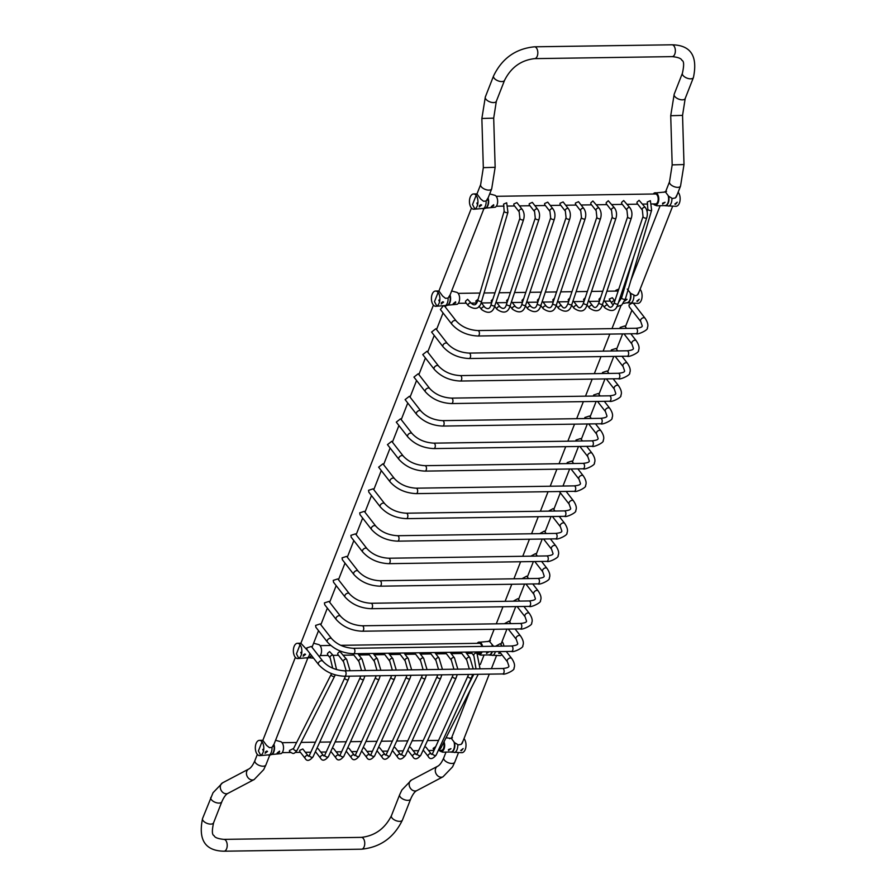 <?xml version="1.0" encoding="UTF-8"?>
<svg xmlns="http://www.w3.org/2000/svg" width="896" height="896" viewBox="0 0 896 896"><rect width="100%" height="100%" fill="white"/><g stroke="black" fill="none" stroke-linecap="round" stroke-linejoin="round"><path stroke-width="1.34" d="M614.824 301.011A1.971 1.322 142.1 0 0 611.856 302.456A1.971 1.322 142.1 0 0 611.946 303.643L609.235 299.085L612.315 297.718L614.846 300.955M651.627 210.202A1.971 0.795 16.5 0 1 650.126 210.549A1.971 0.795 16.5 0 1 648.099 209.675A1.971 0.795 16.5 0 1 647.842 209.093L647.259 202.037L650.384 200.693L651.627 210.202L625.386 298.939A1.971 0.795 16.5 0 1 623.885 299.286A1.971 0.795 16.5 0 1 621.858 298.402A1.971 0.795 16.5 0 1 621.6 297.819L618.43 302.59M599.502 301L598.976 299.23L600.701 297.427M639.083 200.312L645.445 207.682A1.96 1.31 -37.9 0 0 644.526 207.29A1.96 1.31 -37.9 0 0 642.264 208.902A1.96 1.31 -37.9 0 0 642.354 210.09L637 203.213L637.011 202.16L639.083 200.312M584.114 301.224L583.576 299.454L585.301 297.662M623.683 200.536L630.056 207.906A1.96 1.31 -37.9 0 0 629.126 207.514A1.96 1.31 -37.9 0 0 626.875 209.138A1.96 1.31 -37.9 0 0 626.954 210.314L621.6 203.437L621.622 202.384L623.683 200.536M568.714 301.448L568.176 299.678L569.901 297.886M608.294 200.76L614.656 208.13A1.96 1.31 -37.9 0 0 613.738 207.738A1.96 1.31 -37.9 0 0 611.475 209.362A1.96 1.31 -37.9 0 0 611.565 210.538L606.2 203.661L606.222 202.608L608.294 200.76M553.325 301.672L552.787 299.902L554.512 298.11M592.894 200.984L599.267 208.354A1.96 1.31 -37.9 0 0 598.338 207.962A1.96 1.31 -37.9 0 0 596.086 209.586A1.96 1.31 -37.9 0 0 596.165 210.762L590.811 203.885L590.822 202.832L592.894 200.984M468.25 305.738L465.517 302.232L465.539 301.179L467.611 299.32L471.363 303.318A1.971 1.322 -37.9 0 0 470.434 302.926A1.971 1.322 -37.9 0 0 468.496 303.979A1.971 1.322 -37.9 0 0 468.25 305.738C475.384 310.419 479.864 308.84 481.69 301.034A1.971 0.795 -163.5 0 1 479.573 301.235A1.971 0.795 -163.5 0 1 477.915 299.914C476.594 304.976 474.398 306.118 471.363 303.318M504.157 211.187L503.574 204.131L506.699 202.787L507.931 212.296A1.971 0.795 -163.5 0 1 505.814 212.509A1.971 0.795 -163.5 0 1 504.157 211.187L477.915 299.914M476.515 303.016L475.81 301.034L478.128 299.197M513.834 205.016L513.845 203.963L516.925 202.597L522.29 209.474A1.96 1.31 142.1 0 0 519.926 209.642A1.96 1.31 142.1 0 0 519.187 211.882L513.834 205.016M491.736 302.568L491.198 300.81L492.923 299.006M529.222 204.792L529.245 203.739L532.325 202.373L537.678 209.25A1.96 1.31 142.1 0 0 535.326 209.418A1.96 1.31 142.1 0 0 534.587 211.658L529.222 204.792M507.136 302.344L506.598 300.574L508.323 298.782M544.622 204.568L544.645 203.515L547.725 202.149L553.078 209.026A1.96 1.31 142.1 0 0 550.715 209.194A1.96 1.31 142.1 0 0 549.976 211.434L544.622 204.568M522.525 302.12L521.998 300.35L523.723 298.558M560.022 204.344L560.034 203.291L563.114 201.925L568.467 208.802A1.96 1.31 142.1 0 0 566.115 208.97A1.96 1.31 142.1 0 0 565.376 211.21L560.022 204.344M537.925 301.896L537.387 300.126L539.112 298.334M575.411 204.109L575.434 203.056L578.514 201.701L583.867 208.578A1.96 1.31 142.1 0 0 581.515 208.746A1.96 1.31 142.1 0 0 580.765 210.986L575.411 204.109M632.453 303.083L633.539 303.453L645.064 318.237A2.722 1.814 -37.9 0 0 642.779 317.912A2.722 1.814 -37.9 0 0 640.662 319.939A2.722 1.814 -37.9 0 0 640.774 321.574L629.25 306.79L628.97 304.931L632.083 303.106M645.064 318.237C647.797 322.291 648.536 325.528 647.282 327.936C648.827 329.75 637.538 335.104 636.014 333.704A2.722 1.512 89.2 0 0 637.493 330.96A2.722 1.512 89.2 0 0 635.936 328.272L477.882 330.568C468.854 330.03 461.642 326.838 456.21 320.992A2.722 1.814 142.1 0 0 452.95 321.227A2.722 1.814 142.1 0 0 451.92 324.33L440.406 309.546L443.229 305.861M443.598 305.838L444.685 306.208L456.21 320.992M620.054 328.496L620.144 327.454L624.714 325.965L626.618 328.406M431.581 332.058L435.87 328.72L447.384 343.504A2.722 1.814 142.1 0 0 444.125 343.739A2.722 1.814 142.1 0 0 443.106 346.853L431.581 332.058M611.229 351.019L611.318 349.966L615.888 348.488L617.792 350.918M422.755 354.581L427.045 351.243L438.558 366.027A2.722 1.814 142.1 0 0 435.299 366.262A2.722 1.814 142.1 0 0 434.28 369.365L422.755 354.581M602.403 373.531L602.493 372.478L607.074 371L608.966 373.43M413.93 377.093L418.219 373.755L429.744 388.539A2.722 1.814 142.1 0 0 426.474 388.774A2.722 1.814 142.1 0 0 425.454 391.877L413.93 377.093M593.589 396.043L593.667 395.002L598.248 393.512L600.141 395.954M405.104 399.616L409.394 396.267L420.918 411.051A2.722 1.814 142.1 0 0 417.648 411.286A2.722 1.814 142.1 0 0 416.629 414.4L405.104 399.616M584.763 418.566L584.842 417.514L589.422 416.035L591.315 418.466M396.278 422.128L400.568 418.79L412.093 433.574A2.722 1.814 142.1 0 0 408.834 433.81A2.722 1.814 142.1 0 0 407.803 436.912L396.278 422.128M575.938 441.078L576.027 440.026L580.597 438.547L582.49 440.989M387.464 444.64L391.742 441.302L403.267 456.086A2.722 1.814 142.1 0 0 400.008 456.322A2.722 1.814 142.1 0 0 398.978 459.424L387.464 444.64M567.112 463.59L567.202 462.549L571.771 461.07L573.675 463.501M378.638 467.163L382.917 463.814L394.442 478.61A2.722 1.814 142.1 0 0 391.182 478.845A2.722 1.814 142.1 0 0 390.152 481.947L378.638 467.163M476.011 668.898L473.894 655.894L471.038 652.019M434.034 750.322L433.149 748.406L435.714 746.637M469.302 668.998L466.771 660.061L460.79 652.165M424.693 746.726L425.97 747.197L431.323 754.062A1.96 1.31 142.1 0 0 430.394 753.682A1.96 1.31 142.1 0 0 428.142 755.294A1.96 1.31 142.1 0 0 428.221 756.482L423.192 750.019M453.914 669.222L451.382 660.285L445.39 652.389M409.304 746.962L410.57 747.421L415.923 754.286A1.96 1.31 142.1 0 0 415.005 753.906A1.96 1.31 142.1 0 0 412.742 755.518A1.96 1.31 142.1 0 0 412.832 756.706L407.792 750.243M438.514 669.446L435.982 660.509L429.99 652.613M393.904 747.186L395.17 747.645L400.534 754.51A1.96 1.31 142.1 0 0 399.605 754.13A1.96 1.31 142.1 0 0 397.354 755.742A1.96 1.31 142.1 0 0 397.432 756.93L392.403 750.467M423.114 669.67L420.594 660.744L414.602 652.837M378.504 747.41L379.781 747.869L385.134 754.734A1.96 1.31 142.1 0 0 384.205 754.354A1.96 1.31 142.1 0 0 381.954 755.966A1.96 1.31 142.1 0 0 382.043 757.154L377.003 750.691M329.571 651.571L333.312 655.57A1.971 1.322 142.1 0 0 332.382 655.178A1.971 1.322 142.1 0 0 330.445 656.23A1.971 1.322 142.1 0 0 330.21 657.989L327.477 654.483L327.499 653.43L329.571 651.571M293.597 748.462A1.971 1.12 -153.1 0 0 294.851 750.355A1.971 1.12 -153.1 0 0 297.114 750.243C293.418 755.048 293.171 753.581 289.453 751.576L289.464 750.478L293.597 748.462L331.195 674.307A1.971 1.12 -153.1 0 0 332.438 676.2A1.971 1.12 -153.1 0 0 334.712 676.088L335.25 674.878M339.83 651.426L346.707 659.445A1.96 1.31 142.1 0 0 345.789 659.064A1.96 1.31 142.1 0 0 343.851 660.117A1.96 1.31 142.1 0 0 343.616 661.864L337.747 654.338L337.758 653.285L339.83 651.426M299.701 751.397L299.723 750.344L302.803 748.989L308.157 755.866A1.96 1.31 -37.9 0 0 305.805 756.034A1.96 1.31 -37.9 0 0 305.066 758.274L299.701 751.397M316.926 748.306L318.192 748.765L323.557 755.642A1.96 1.31 -37.9 0 0 321.194 755.81A1.96 1.31 -37.9 0 0 320.454 758.05L315.426 751.598M373.173 653.442L377.496 658.997A1.96 1.31 142.1 0 0 376.578 658.616A1.96 1.31 142.1 0 0 374.651 659.669A1.96 1.31 142.1 0 0 374.405 661.416L368.413 653.509M332.326 748.082L333.592 748.541L338.946 755.418A1.96 1.31 -37.9 0 0 336.594 755.586A1.96 1.31 -37.9 0 0 335.854 757.826L330.814 751.374M388.562 653.218L392.896 658.773A1.96 1.31 142.1 0 0 391.966 658.392A1.96 1.31 142.1 0 0 390.04 659.445A1.96 1.31 142.1 0 0 389.794 661.192L383.813 653.285M347.715 747.858L348.992 748.317L354.346 755.194A1.96 1.31 -37.9 0 0 351.982 755.362A1.96 1.31 -37.9 0 0 351.243 757.602L346.214 751.15M403.962 652.994L408.296 658.549A1.96 1.31 142.1 0 0 407.366 658.168A1.96 1.31 142.1 0 0 405.44 659.21A1.96 1.31 142.1 0 0 405.194 660.968L399.202 653.061M363.115 747.634L364.381 748.093L369.734 754.97A1.96 1.31 -37.9 0 0 367.382 755.138A1.96 1.31 -37.9 0 0 366.643 757.378L361.614 750.926M495.544 646.229L500.203 643.698L502.096 646.128M306.779 647.931L311.349 646.453L322.874 661.237A2.722 1.814 -37.9 0 0 320.589 660.912A2.722 1.814 -37.9 0 0 318.472 662.939A2.722 1.814 -37.9 0 0 318.584 664.574L307.059 649.79L306.779 647.931M504.37 623.706L509.029 621.174L510.922 623.616M315.605 625.419L320.174 623.93L331.699 638.714A2.722 1.814 -37.9 0 0 329.414 638.4A2.722 1.814 -37.9 0 0 327.298 640.427A2.722 1.814 -37.9 0 0 327.41 642.062L315.885 627.278L315.605 625.419M513.184 601.194L517.854 598.662L519.747 601.093M324.419 602.896L329 601.418L340.514 616.202A2.722 1.814 -37.9 0 0 338.24 615.877A2.722 1.814 -37.9 0 0 336.123 617.904A2.722 1.814 -37.9 0 0 336.235 619.539L324.71 604.755L324.419 602.896M522.01 578.682L526.669 576.15L528.573 578.581M333.245 580.384L337.826 578.906L349.339 593.69A2.722 1.814 -37.9 0 0 347.054 593.365A2.722 1.814 -37.9 0 0 344.938 595.392A2.722 1.814 -37.9 0 0 345.061 597.027L333.536 582.243L333.245 580.384M530.835 556.158L535.494 553.627L537.398 556.069M342.07 557.861L346.64 556.382L358.165 571.166A2.722 1.814 -37.9 0 0 355.88 570.842A2.722 1.814 -37.9 0 0 353.763 572.869A2.722 1.814 -37.9 0 0 353.875 574.515L342.362 559.72L342.07 557.861M539.661 533.646L544.32 531.115L546.213 533.546M350.896 535.349L355.466 533.87L366.99 548.654A2.722 1.814 -37.9 0 0 364.706 548.33A2.722 1.814 -37.9 0 0 362.589 550.357A2.722 1.814 -37.9 0 0 362.701 551.992L351.187 537.208L350.896 535.349M548.486 511.134L553.146 508.603L555.038 511.034M359.722 512.837L364.291 511.358L375.816 526.142A2.722 1.814 -37.9 0 0 373.531 525.818A2.722 1.814 -37.9 0 0 371.414 527.845A2.722 1.814 -37.9 0 0 371.526 529.48L360.013 514.696L359.722 512.837M559.037 486.102L561.949 486.058M368.547 490.314L373.117 488.835L384.642 503.619A2.722 1.814 -37.9 0 0 382.357 503.294A2.722 1.814 -37.9 0 0 380.24 505.322A2.722 1.814 -37.9 0 0 380.352 506.968L368.827 492.173L368.547 490.314M664.989 205.733L675.998 206.293A7.638 4.245 89.2 0 0 679.997 200.782A7.638 4.245 89.2 0 0 678.126 192.226M677.342 194.219L675.45 197.904L672.426 198.52L668.696 196.269L665.314 191.8M664.877 191.878A6.933 3.853 89.2 0 1 665.28 191.878L666.534 191.374M665.336 192.013L654.338 193.032A6.171 3.427 89.2 0 1 658.784 198.565A6.171 3.427 89.2 0 1 654.875 205.05A6.171 3.427 89.2 0 1 654.506 204.904A6.171 3.427 89.2 0 1 653.408 203.952M675.528 204.333L674.834 204.075L677.275 202.171L675.528 204.333M662.581 203.213L665.09 202.261L662.626 204.131L662.581 203.213M654.752 193.984A5.062 2.811 89.2 0 1 655.29 193.883A5.062 2.811 89.2 0 1 656.97 194.846A5.062 2.811 89.2 0 1 658.056 200.491A5.062 2.811 89.2 0 1 655.435 204.008A5.062 2.811 89.2 0 1 654.898 203.93M653.251 194.006A6.171 3.427 89.2 0 1 654.338 193.032M626.954 302.803L637.963 303.363A7.638 4.245 89.2 0 0 641.95 297.853A7.638 4.245 89.2 0 0 640.091 289.296M639.307 291.29L637.403 294.974L635.432 295.792L630.661 293.339L627.278 289.083M637.493 301.403L636.798 301.146L639.229 299.242L637.493 301.403M625.24 299.376L627.054 299.331L624.557 301.157M616.717 291.054A5.062 2.811 89.2 0 1 617.254 290.954A5.062 2.811 89.2 0 1 618.106 291.178M615.216 291.077A6.171 3.427 89.2 0 1 616.291 290.102A6.171 3.427 89.2 0 1 618.43 290.214M620.749 295.669A6.171 3.427 89.2 0 1 618.733 301.694M307.765 650.686L300.888 643.272M297.718 658.56A7.638 4.245 -90.8 0 0 301.683 653.24A7.638 4.245 -90.8 0 0 300.037 644.728A7.638 4.245 -90.8 0 0 297.494 643.283A7.638 4.245 -90.8 0 0 293.362 650.978A7.638 4.245 -90.8 0 0 297.718 658.56L308.213 657.686M300.037 644.728L296.453 653.878L298.782 658.302M312.189 646.867L312.122 647.438M301.493 654.147L300.776 652.389L301.829 651.986M304.797 654.002L305.558 654.349L303.128 656.242L304.797 654.002L303.285 655.01M317.038 653.755L317.744 654.651M319.2 656.522A6.171 3.427 -90.8 0 0 321.149 647.763A6.171 3.427 -90.8 0 0 320.096 645.613A6.171 3.427 -90.8 0 0 318.998 644.672L313.611 643.227M274.142 743.938L272.014 747.376L269.45 747.667L266.594 745.416L262.842 740.342M269.64 755.272L271.701 754.354A6.933 3.853 -90.8 0 0 273.885 745.293L273.829 745.45M259.683 755.63A7.638 4.245 -90.8 0 0 263.637 750.31A7.638 4.245 -90.8 0 0 261.99 741.798A7.638 4.245 -90.8 0 0 259.459 740.354A7.638 4.245 -90.8 0 0 255.326 748.048A7.638 4.245 -90.8 0 0 259.683 755.63L270.178 754.757M262.002 741.798L258.418 750.938L260.736 755.373M263.446 751.218L262.741 749.459L263.782 749.045M266.75 751.072L265.238 752.08M266.762 751.072L267.523 751.419L265.082 753.312L266.762 751.072M279.619 752.069L277.133 753.054L279.53 751.117L279.619 752.069M270.122 754.622L281.131 753.614A6.171 3.427 -90.8 0 0 283.114 744.834A6.171 3.427 -90.8 0 0 282.061 742.683A6.171 3.427 -90.8 0 0 280.952 741.742L275.565 740.298M488.902 655.054L499.912 655.614A7.638 4.245 89.2 0 0 501.883 654.696M493.595 646.251L489.227 641.122M501.256 643.541L501.043 644.784M488.79 641.2A6.933 3.853 89.2 0 1 489.194 641.2L490.448 640.696M477.165 643.328A6.171 3.427 89.2 0 1 478.251 642.354L489.238 641.334M502.04 641.547A7.638 4.245 89.2 0 1 503.91 646.106M500.718 653.195L498.747 653.397L499.386 651.605M489.104 651.75L486.539 653.442L487.021 651.784M478.666 643.306A5.062 2.811 89.2 0 1 479.203 643.205A5.062 2.811 89.2 0 1 480.883 644.168A5.062 2.811 89.2 0 1 481.88 646.43M481.298 651.862A5.062 2.811 89.2 0 1 479.349 653.33A5.062 2.811 89.2 0 1 478.811 653.251M478.251 642.354A6.171 3.427 89.2 0 1 482.53 646.419M482.104 651.851A6.171 3.427 89.2 0 1 478.789 654.36A6.171 3.427 89.2 0 1 478.419 654.214A6.171 3.427 89.2 0 1 477.322 653.274M488.275 197.546L486.147 200.984L483.571 201.275L480.726 199.035L476.974 193.95M483.773 208.88L485.822 207.973A6.933 3.853 -90.8 0 0 488.018 198.901L487.962 199.058M473.805 209.238A7.638 4.245 -90.8 0 0 477.77 203.918A7.638 4.245 -90.8 0 0 476.123 195.406A7.638 4.245 -90.8 0 0 473.581 193.962A7.638 4.245 -90.8 0 0 469.448 201.667A7.638 4.245 -90.8 0 0 473.805 209.238L484.299 208.365M476.123 195.406L472.539 204.557L474.869 208.981M477.579 204.837L476.862 203.067L477.915 202.664M480.883 204.68L481.645 205.027L479.214 206.931L480.883 204.68L479.371 205.688M493.741 205.677L491.254 206.662L493.662 204.725L493.741 205.677M484.254 208.242L495.253 207.222A6.171 3.427 -90.8 0 0 497.235 198.442A6.171 3.427 -90.8 0 0 496.182 196.302A6.171 3.427 -90.8 0 0 495.085 195.35L489.698 193.906M450.867 752.125L461.877 752.685A7.638 4.245 89.2 0 0 465.864 747.163A7.638 4.245 89.2 0 0 464.005 738.618M463.221 740.611L461.317 744.296L458.304 744.912L454.574 742.661L451.181 738.181M450.755 738.27A6.933 3.853 89.2 0 1 451.158 738.27L452.413 737.766M451.203 738.405L446.062 737.778M461.406 750.725L460.712 750.467L463.142 748.563L461.406 750.725M448.459 749.605L450.968 748.653L448.504 750.512L448.459 749.605M443.598 742.65A5.062 2.811 89.2 0 1 443.733 747.768A5.062 2.811 89.2 0 1 441.314 750.4A5.062 2.811 89.2 0 1 440.776 750.322M444.013 741.81A6.171 3.427 89.2 0 1 444.17 748.63A6.171 3.427 89.2 0 1 440.742 751.43A6.171 3.427 89.2 0 1 440.373 751.285A6.171 3.427 89.2 0 1 439.275 750.344M450.229 294.616L448.101 298.054L445.536 298.346L442.68 296.106L438.928 291.021M445.726 305.95L447.787 305.032A6.933 3.853 -90.8 0 0 449.971 295.971L449.915 296.128M435.77 306.309A7.638 4.245 -90.8 0 0 439.723 300.989A7.638 4.245 -90.8 0 0 438.088 292.477A7.638 4.245 -90.8 0 0 435.546 291.032A7.638 4.245 -90.8 0 0 431.413 298.726A7.638 4.245 -90.8 0 0 435.77 306.309L446.264 305.435M438.088 292.477L434.504 301.627L436.822 306.051M439.544 301.896L438.827 300.138L439.869 299.734M442.848 301.75L443.61 302.098L441.168 303.99L442.848 301.75L441.325 302.758M455.706 302.747L453.219 303.733L455.616 301.795L455.706 302.747M446.208 305.312L457.218 304.293A6.171 3.427 -90.8 0 0 459.2 295.512A6.171 3.427 -90.8 0 0 458.147 293.362A6.171 3.427 -90.8 0 0 457.038 292.421L451.651 290.976M224.022 851.2A5.914 3.293 89.2 0 0 227.08 847.078A5.914 3.293 89.2 0 0 225.814 840.493A5.914 3.293 89.2 0 0 223.843 839.373L361.379 837.368A5.914 3.293 89.2 0 1 363.339 838.488A5.914 3.293 89.2 0 1 364.616 845.074A5.914 3.293 89.2 0 1 361.547 849.195L224.022 851.2C205.24 850.864 198.083 839.966 202.574 818.485L213.035 792.725L222.544 782.846L248.674 769.07C250.802 768.085 252.885 765.262 254.912 760.592A5.914 2.912 -158.6 0 0 259.358 765.464A5.914 2.912 -158.6 0 0 265.922 764.904L263.704 769.63L254.195 779.531A5.914 4.726 -117.8 0 1 247.251 776.507A5.914 4.726 -117.8 0 1 248.674 769.07M223.843 839.373C217.963 838.79 214.693 837.536 214.054 835.61C211.994 834.982 211.837 830.715 213.584 822.797A5.914 2.912 -158.6 0 1 207.01 823.357A5.914 2.912 -158.6 0 1 202.574 818.485M213.584 822.797L221.816 801.786A5.914 2.912 -158.6 0 1 215.253 802.334A5.914 2.912 -158.6 0 1 210.806 797.474M221.816 801.786C223.854 797.115 225.926 794.282 228.066 793.307A5.914 4.726 -117.8 0 1 221.11 790.283A5.914 4.726 -117.8 0 1 222.544 782.846M671.978 44.8L534.453 46.805A5.914 3.293 -90.8 0 1 537.824 52.674A5.914 3.293 -90.8 0 1 534.621 58.632L672.157 56.627A5.914 3.293 -90.8 0 0 675.36 50.669A5.914 3.293 -90.8 0 0 671.978 44.8C690.76 45.136 697.917 56.034 693.426 77.515L685.194 98.526L682.55 115.371L684.006 164.55L680.546 186.054L676.2 197.131M672.157 56.627C678.037 57.21 681.307 58.464 681.946 60.39C684.006 60.995 684.163 65.262 682.416 73.203A5.914 2.912 21.4 0 0 683.01 75.432A5.914 2.912 21.4 0 0 688.789 78.646A5.914 2.912 21.4 0 0 693.426 77.515M682.416 73.203L674.184 94.214A5.914 2.912 21.4 0 0 674.766 96.443A5.914 2.912 21.4 0 0 680.557 99.658A5.914 2.912 21.4 0 0 685.194 98.526M674.184 94.214L670.723 115.718L682.55 115.371M670.723 115.718L672.179 164.898L684.006 164.55M672.179 164.898L669.536 181.731A5.914 2.912 21.4 0 0 670.13 183.96A5.914 2.912 21.4 0 0 675.909 187.174A5.914 2.912 21.4 0 0 680.546 186.054M534.621 58.632C521.102 60.166 511.09 67.379 504.582 80.27A5.914 2.912 -158.6 0 1 498.008 80.819A5.914 2.912 -158.6 0 1 493.562 75.958C502.029 58.408 515.659 48.686 534.453 46.805M504.582 80.27L496.339 101.282A5.914 2.912 -158.6 0 1 489.776 101.842A5.914 2.912 -158.6 0 1 485.33 96.97L493.562 75.958M496.339 101.282L493.696 118.126L481.869 118.474L485.33 96.97M493.696 118.126L495.152 167.306L483.325 167.653L481.869 118.474M495.152 167.306L491.702 188.81A5.914 2.912 -158.6 0 1 485.128 189.358A5.914 2.912 -158.6 0 1 480.682 184.486L476.84 194.286M603.904 300.238L607.914 305.402A1.96 1.31 142.1 0 0 606.267 305.166A1.96 1.31 142.1 0 0 604.733 306.634A1.96 1.31 142.1 0 0 604.822 307.81L602.392 304.696M607.914 305.402C610.142 308.638 612.282 307.664 614.331 302.478A1.96 0.874 18.5 0 0 614.566 303.117A1.96 0.874 18.5 0 0 616.549 304.08A1.96 0.874 18.5 0 0 618.061 303.722C616.078 311.091 611.666 312.458 604.822 307.81M614.331 302.478L643.026 216.518A1.96 0.874 18.5 0 0 643.261 217.157A1.96 0.874 18.5 0 0 645.243 218.12A1.96 0.874 18.5 0 0 646.755 217.762L618.061 303.722M588.504 300.462L592.525 305.626A1.96 1.31 142.1 0 0 590.878 305.39A1.96 1.31 142.1 0 0 589.344 306.858A1.96 1.31 142.1 0 0 589.422 308.034L586.992 304.92M592.525 305.626C594.754 308.862 596.893 307.888 598.942 302.702A1.96 0.874 18.5 0 0 599.166 303.341A1.96 0.874 18.5 0 0 601.149 304.304A1.96 0.874 18.5 0 0 602.661 303.946C600.678 311.315 596.266 312.682 589.422 308.034M598.942 302.702L627.637 216.742A1.96 0.874 18.5 0 0 627.861 217.381A1.96 0.874 18.5 0 0 629.843 218.344A1.96 0.874 18.5 0 0 631.355 217.986L602.661 303.946M573.104 300.686L577.125 305.85A1.96 1.31 142.1 0 0 575.478 305.614A1.96 1.31 142.1 0 0 573.944 307.082A1.96 1.31 142.1 0 0 574.034 308.269L571.603 305.144M577.125 305.85C579.354 309.086 581.493 308.112 583.542 302.926A1.96 0.874 18.5 0 0 583.778 303.565A1.96 0.874 18.5 0 0 585.76 304.528A1.96 0.874 18.5 0 0 587.272 304.17C585.29 311.539 580.877 312.906 574.034 308.269M583.542 302.926L612.237 216.966A1.96 0.874 18.5 0 0 612.472 217.605A1.96 0.874 18.5 0 0 614.454 218.568A1.96 0.874 18.5 0 0 615.966 218.21L587.272 304.17M557.715 300.91L561.736 306.074A1.96 1.31 142.1 0 0 560.078 305.838A1.96 1.31 142.1 0 0 558.555 307.306A1.96 1.31 142.1 0 0 558.634 308.493L556.203 305.368M561.736 306.074C563.954 309.31 566.093 308.336 568.142 303.15A1.96 0.874 18.5 0 0 568.378 303.789A1.96 0.874 18.5 0 0 570.36 304.752A1.96 0.874 18.5 0 0 571.872 304.394C569.89 311.763 565.477 313.13 558.634 308.493M568.142 303.15L596.848 217.19A1.96 0.874 18.5 0 0 597.072 217.829A1.96 0.874 18.5 0 0 599.054 218.792A1.96 0.874 18.5 0 0 600.566 218.434L571.872 304.394M479.013 306.219L481.656 309.613A1.96 1.31 -37.9 0 1 481.902 307.866A1.96 1.31 -37.9 0 1 483.829 306.813A1.96 1.31 -37.9 0 1 484.758 307.194L481.152 302.579M481.656 309.613C488.499 314.25 492.912 312.883 494.894 305.514A1.96 0.874 -161.5 0 1 492.755 305.715A1.96 0.874 -161.5 0 1 491.165 304.27C490.078 308.818 487.939 309.792 484.758 307.194M494.894 305.514L523.589 219.554A1.96 0.874 -161.5 0 1 521.45 219.755A1.96 0.874 -161.5 0 1 519.87 218.31L519.187 211.882M494.626 306.264L497.056 309.389A1.96 1.31 -37.9 0 1 497.291 307.642A1.96 1.31 -37.9 0 1 499.229 306.589A1.96 1.31 -37.9 0 1 500.147 306.97L496.126 301.818M497.056 309.389C503.899 314.026 508.312 312.659 510.294 305.29A1.96 0.874 -161.5 0 1 508.155 305.491A1.96 0.874 -161.5 0 1 506.565 304.046C505.478 308.594 503.339 309.568 500.147 306.97M510.294 305.29L538.989 219.33A1.96 0.874 -161.5 0 1 536.85 219.531A1.96 0.874 -161.5 0 1 535.259 218.086L534.587 211.658M510.014 306.04L512.445 309.165A1.96 1.31 -37.9 0 1 512.691 307.418A1.96 1.31 -37.9 0 1 514.618 306.365A1.96 1.31 -37.9 0 1 515.547 306.746L511.526 301.594M512.445 309.165C519.288 313.802 523.701 312.435 525.683 305.066A1.96 0.874 -161.5 0 1 523.544 305.267A1.96 0.874 -161.5 0 1 521.965 303.822C520.867 308.37 518.728 309.344 515.547 306.746M525.683 305.066L554.378 219.106A1.96 0.874 -161.5 0 1 552.238 219.307A1.96 0.874 -161.5 0 1 550.659 217.862L549.976 211.434M525.414 305.816L527.845 308.941A1.96 1.31 -37.9 0 1 528.091 307.194A1.96 1.31 -37.9 0 1 530.018 306.141A1.96 1.31 -37.9 0 1 530.936 306.522L526.926 301.37M527.845 308.941C534.688 313.578 539.101 312.211 541.083 304.842A1.96 0.874 -161.5 0 1 538.944 305.043A1.96 0.874 -161.5 0 1 537.354 303.598C536.267 308.146 534.128 309.12 530.936 306.522M541.083 304.842L569.778 218.882A1.96 0.874 -161.5 0 1 567.638 219.083A1.96 0.874 -161.5 0 1 566.048 217.638L565.376 211.21M540.814 305.592L543.234 308.717A1.96 1.31 -37.9 0 1 543.48 306.958A1.96 1.31 -37.9 0 1 545.406 305.917A1.96 1.31 -37.9 0 1 546.336 306.298L542.315 301.134M543.234 308.717C550.077 313.354 554.49 311.987 556.472 304.618A1.96 0.874 -161.5 0 1 554.96 304.976A1.96 0.874 -161.5 0 1 552.978 304.013A1.96 0.874 -161.5 0 1 552.754 303.374C551.667 307.922 549.528 308.896 546.336 306.298M556.472 304.618L585.178 218.658A1.96 0.874 -161.5 0 1 583.666 219.016A1.96 0.874 -161.5 0 1 581.683 218.053A1.96 0.874 -161.5 0 1 581.448 217.414L552.754 303.374M477.882 330.568A2.722 1.512 89.2 0 1 479.427 333.267A2.722 1.512 89.2 0 1 477.96 336.011C467.264 335.518 458.584 331.632 451.92 324.33M623.986 333.872L631.949 344.098A2.722 1.814 -37.9 0 1 631.837 342.462A2.722 1.814 -37.9 0 1 633.954 340.435A2.722 1.814 -37.9 0 1 636.238 340.749C638.982 344.814 639.722 348.04 638.456 350.448C640.002 352.262 628.712 357.616 627.2 356.216L469.134 358.523C458.438 358.042 449.758 354.144 443.106 346.853M631.949 344.098L633.416 348.421C633.517 349.586 631.411 350.37 627.11 350.784A2.722 1.512 89.2 0 1 628.667 353.483A2.722 1.512 89.2 0 1 627.2 356.216M627.11 350.784L469.056 353.091A2.722 1.512 89.2 0 1 470.602 355.779A2.722 1.512 89.2 0 1 469.134 358.523M615.171 356.395L623.123 366.61A2.722 1.814 -37.9 0 1 623.011 364.974A2.722 1.814 -37.9 0 1 625.128 362.947A2.722 1.814 -37.9 0 1 627.413 363.272C630.157 367.326 630.896 370.563 629.63 372.971C631.176 374.786 619.886 380.139 618.374 378.728L460.309 381.035C449.613 380.554 440.933 376.667 434.28 369.365M623.123 366.61L624.59 370.933C624.691 372.098 622.586 372.882 618.296 373.296A2.722 1.512 89.2 0 1 619.842 375.995A2.722 1.512 89.2 0 1 618.374 378.728M618.296 373.296L460.23 375.603A2.722 1.512 89.2 0 1 461.776 378.302A2.722 1.512 89.2 0 1 460.309 381.035M606.346 378.907L614.309 389.122A2.722 1.814 -37.9 0 1 614.186 387.486A2.722 1.814 -37.9 0 1 616.302 385.459A2.722 1.814 -37.9 0 1 618.587 385.784C621.331 389.838 622.07 393.075 620.805 395.483C622.35 397.298 611.072 402.651 609.549 401.251L451.483 403.558C440.787 403.077 432.107 399.179 425.454 391.877M614.309 389.122L615.765 393.445C615.866 394.61 613.771 395.405 609.47 395.819A2.722 1.512 89.2 0 1 611.016 398.507A2.722 1.512 89.2 0 1 609.549 401.251M609.47 395.819L451.405 398.126A2.722 1.512 89.2 0 1 452.962 400.814A2.722 1.512 89.2 0 1 451.483 403.558M597.52 401.419L605.483 411.645A2.722 1.814 -37.9 0 1 605.36 410.01A2.722 1.814 -37.9 0 1 607.488 407.982A2.722 1.814 -37.9 0 1 609.762 408.307C612.506 412.362 613.245 415.587 611.979 417.995C613.525 419.821 602.246 425.163 600.723 423.763L442.658 426.07C431.962 425.589 423.282 421.691 416.629 414.4M605.483 411.645L606.95 415.968C607.04 417.133 604.946 417.917 600.645 418.331A2.722 1.512 89.2 0 1 602.19 421.03A2.722 1.512 89.2 0 1 600.723 423.763M600.645 418.331L442.579 420.638A2.722 1.512 89.2 0 1 444.136 423.326A2.722 1.512 89.2 0 1 442.658 426.07M588.694 423.942L596.658 434.157A2.722 1.814 -37.9 0 1 596.546 432.522A2.722 1.814 -37.9 0 1 598.662 430.494A2.722 1.814 -37.9 0 1 600.947 430.819C603.68 434.874 604.419 438.11 603.154 440.518C604.71 442.333 593.421 447.686 591.898 446.275L433.843 448.582C423.136 448.101 414.467 444.214 407.803 436.912M596.658 434.157L598.125 438.48C598.214 439.645 596.12 440.429 591.819 440.843A2.722 1.512 89.2 0 1 593.365 443.542A2.722 1.512 89.2 0 1 591.898 446.275M591.819 440.843L433.765 443.15A2.722 1.512 89.2 0 1 435.31 445.85A2.722 1.512 89.2 0 1 433.843 448.582M579.869 446.454L587.832 456.669A2.722 1.814 -37.9 0 1 587.72 455.034A2.722 1.814 -37.9 0 1 589.837 453.006A2.722 1.814 -37.9 0 1 592.122 453.331C594.854 457.386 595.594 460.622 594.339 463.03C595.885 464.845 584.595 470.198 583.072 468.798L425.018 471.106C414.31 470.624 405.642 466.726 398.978 459.424M587.832 456.669L589.299 460.992C589.4 462.157 587.294 462.952 582.994 463.366A2.722 1.512 89.2 0 1 584.55 466.054A2.722 1.512 89.2 0 1 583.072 468.798M582.994 463.366L424.939 465.674A2.722 1.512 89.2 0 1 426.485 468.362A2.722 1.512 89.2 0 1 425.018 471.106M571.043 468.978L579.006 479.192A2.722 1.814 -37.9 0 1 578.894 477.557A2.722 1.814 -37.9 0 1 581.011 475.53A2.722 1.814 -37.9 0 1 583.296 475.854C586.029 479.909 586.768 483.134 585.514 485.554C587.059 487.368 575.77 492.71 574.246 491.31L416.192 493.618C405.496 493.136 396.816 489.25 390.152 481.947M579.006 479.192L580.474 483.515C580.574 484.68 578.469 485.464 574.168 485.878A2.722 1.512 89.2 0 1 575.725 488.578A2.722 1.512 89.2 0 1 574.246 491.31M574.168 485.878L416.114 488.186A2.722 1.512 89.2 0 1 417.659 490.885A2.722 1.512 89.2 0 1 416.192 493.618M473.894 655.894A1.971 1.322 -37.9 0 1 473.816 654.707A1.971 1.322 -37.9 0 1 475.35 653.24A1.971 1.322 -37.9 0 1 477.008 653.475L480.043 668.842M476.683 674.318A1.971 1.12 26.9 0 0 478.072 674.307M439.174 748.507A1.971 1.12 26.9 0 0 440.81 748.149L478.24 674.296M466.771 660.061A1.96 1.31 -37.9 0 1 466.693 658.885A1.96 1.31 -37.9 0 1 468.227 657.418A1.96 1.31 -37.9 0 1 469.874 657.653L473.234 668.942M468.541 674.442L467.958 675.987A1.96 1.064 24.5 0 0 468.115 676.827A1.96 1.064 24.5 0 0 469.963 677.992A1.96 1.064 24.5 0 0 471.531 677.611L436.195 755.048C432.634 759.226 429.979 759.707 428.221 756.482M467.958 675.987L432.622 753.424A1.96 1.064 24.5 0 0 432.768 754.264A1.96 1.064 24.5 0 0 434.627 755.429A1.96 1.064 24.5 0 0 436.195 755.048M451.382 660.285A1.96 1.31 -37.9 0 1 451.293 659.109A1.96 1.31 -37.9 0 1 452.827 657.642A1.96 1.31 -37.9 0 1 454.474 657.877L457.834 669.166M453.141 674.666L452.558 676.211A1.96 1.064 24.5 0 0 452.715 677.051A1.96 1.064 24.5 0 0 454.563 678.216A1.96 1.064 24.5 0 0 456.131 677.846L420.795 755.272C417.245 759.45 414.59 759.931 412.832 756.706M452.558 676.211L417.222 753.648A1.96 1.064 24.5 0 0 417.379 754.488A1.96 1.064 24.5 0 0 419.227 755.653A1.96 1.064 24.5 0 0 420.795 755.272M435.982 660.509A1.96 1.31 -37.9 0 1 435.904 659.333A1.96 1.31 -37.9 0 1 437.427 657.866A1.96 1.31 -37.9 0 1 439.085 658.101L442.445 669.39M437.752 674.89L437.17 676.435A1.96 1.064 24.5 0 0 437.315 677.275A1.96 1.064 24.5 0 0 439.174 678.44A1.96 1.064 24.5 0 0 440.742 678.07L405.395 755.507C401.845 759.674 399.19 760.155 397.432 756.93M437.17 676.435L401.822 753.872A1.96 1.064 24.5 0 0 401.979 754.712A1.96 1.064 24.5 0 0 403.827 755.877A1.96 1.064 24.5 0 0 405.395 755.507M420.594 660.744A1.96 1.31 -37.9 0 1 420.504 659.557A1.96 1.31 -37.9 0 1 422.038 658.09A1.96 1.31 -37.9 0 1 423.685 658.325L427.045 669.614M422.352 675.114L421.77 676.659A1.96 1.064 24.5 0 0 421.926 677.499A1.96 1.064 24.5 0 0 423.774 678.664A1.96 1.064 24.5 0 0 425.342 678.294L390.006 755.731C386.456 759.898 383.802 760.379 382.043 757.154M421.77 676.659L386.434 754.096A1.96 1.064 24.5 0 0 386.59 754.936A1.96 1.064 24.5 0 0 388.438 756.101A1.96 1.064 24.5 0 0 390.006 755.731M349.462 676.178L348.365 679.414A1.96 1.064 -155.5 0 1 346.136 679.56A1.96 1.064 -155.5 0 1 344.792 677.779L345.374 676.234M348.365 679.414L313.029 756.851A1.96 1.064 -155.5 0 1 310.8 756.997A1.96 1.064 -155.5 0 1 309.456 755.216L344.792 677.779M357.773 653.666L362.107 659.221A1.96 1.31 142.1 0 0 361.178 658.84A1.96 1.31 142.1 0 0 359.251 659.893A1.96 1.31 142.1 0 0 359.005 661.64L353.136 654.114M364.862 675.954L363.765 679.19A1.96 1.064 -155.5 0 1 361.536 679.336A1.96 1.064 -155.5 0 1 360.192 677.555L360.774 676.01M363.765 679.19L328.418 756.627A1.96 1.064 -155.5 0 1 326.2 756.773A1.96 1.064 -155.5 0 1 324.845 754.992L360.192 677.555M380.251 675.73L379.154 678.966A1.96 1.064 -155.5 0 1 376.925 679.112A1.96 1.064 -155.5 0 1 375.581 677.331L376.163 675.786M379.154 678.966L343.818 756.403A1.96 1.064 -155.5 0 1 341.589 756.549A1.96 1.064 -155.5 0 1 340.245 754.768L375.581 677.331M395.651 675.506L394.554 678.742A1.96 1.064 -155.5 0 1 392.325 678.888A1.96 1.064 -155.5 0 1 390.981 677.107L391.563 675.562M394.554 678.742L359.218 756.179A1.96 1.064 -155.5 0 1 356.989 756.325A1.96 1.064 -155.5 0 1 355.645 754.544L390.981 677.107M411.04 675.282L409.942 678.518A1.96 1.064 -155.5 0 1 408.374 678.888A1.96 1.064 -155.5 0 1 406.526 677.723A1.96 1.064 -155.5 0 1 406.37 676.883L406.963 675.338M409.942 678.518L374.606 755.955A1.96 1.064 -155.5 0 1 373.038 756.325A1.96 1.064 -155.5 0 1 371.19 755.16A1.96 1.064 -155.5 0 1 371.034 754.32L406.37 676.883M506.285 651.504L511.728 658.482A2.722 1.814 142.1 0 0 509.443 658.157A2.722 1.814 142.1 0 0 507.326 660.184A2.722 1.814 142.1 0 0 507.438 661.819L499.475 651.605M511.728 658.482C514.461 662.536 515.2 665.773 513.934 668.181C515.491 669.995 504.202 675.349 502.678 673.938A2.722 1.512 -90.8 0 0 504.146 671.205A2.722 1.512 -90.8 0 0 502.6 668.506C506.901 668.091 508.995 667.307 508.906 666.142L507.438 661.819M502.678 673.938L344.624 676.245A2.722 1.512 -90.8 0 0 346.091 673.512A2.722 1.512 -90.8 0 0 344.534 670.813L502.6 668.506M515.11 628.992L520.542 635.97A2.722 1.814 142.1 0 0 518.269 635.645A2.722 1.814 142.1 0 0 516.141 637.672A2.722 1.814 142.1 0 0 516.264 639.307L508.301 629.082M520.542 635.97C523.286 640.024 524.026 643.25 522.76 645.658C524.306 647.483 513.027 652.826 511.504 651.426A2.722 1.512 -90.8 0 0 512.971 648.693A2.722 1.512 -90.8 0 0 511.426 645.994C515.726 645.579 517.821 644.795 517.72 643.63L516.264 639.307M511.504 651.426L353.438 653.733A2.722 1.512 -90.8 0 0 354.917 650.989A2.722 1.512 -90.8 0 0 353.36 648.301L511.426 645.994M523.936 606.469L529.368 613.446A2.722 1.814 142.1 0 0 527.083 613.122A2.722 1.814 142.1 0 0 524.966 615.149A2.722 1.814 142.1 0 0 525.09 616.784L517.126 606.57M529.368 613.446C532.112 617.501 532.851 620.738 531.586 623.146C533.131 624.96 521.853 630.314 520.33 628.914A2.722 1.512 -90.8 0 0 521.797 626.17A2.722 1.512 -90.8 0 0 520.251 623.482C524.552 623.067 526.646 622.272 526.546 621.107L525.09 616.784M520.33 628.914L362.264 631.221A2.722 1.512 -90.8 0 0 363.742 628.477A2.722 1.512 -90.8 0 0 362.186 625.789L520.251 623.482M532.762 583.957L538.194 590.934A2.722 1.814 142.1 0 0 535.909 590.61A2.722 1.814 142.1 0 0 533.792 592.637A2.722 1.814 142.1 0 0 533.904 594.272L525.941 584.058M538.194 590.934C540.938 594.989 541.677 598.226 540.411 600.634C541.957 602.448 530.667 607.802 529.155 606.39A2.722 1.512 -90.8 0 0 530.622 603.658A2.722 1.512 -90.8 0 0 529.077 600.958C533.366 600.544 535.472 599.76 535.371 598.595L533.904 594.272M529.155 606.39L371.09 608.698A2.722 1.512 -90.8 0 0 372.557 605.965A2.722 1.512 -90.8 0 0 371.011 603.266L529.077 600.958M541.576 561.434L547.019 568.411A2.722 1.814 142.1 0 0 544.734 568.098A2.722 1.814 142.1 0 0 542.618 570.114A2.722 1.814 142.1 0 0 542.73 571.76L534.766 561.534M547.019 568.411C549.763 572.477 550.502 575.702 549.237 578.11C550.782 579.925 539.493 585.278 537.97 583.878A2.722 1.512 -90.8 0 0 539.448 581.146A2.722 1.512 -90.8 0 0 537.891 578.446C542.192 578.032 544.298 577.248 544.197 576.083L542.73 571.76M537.97 583.878L379.915 586.186A2.722 1.512 -90.8 0 0 381.382 583.442A2.722 1.512 -90.8 0 0 379.837 580.754L537.891 578.446M550.402 538.922L555.845 545.899A2.722 1.814 142.1 0 0 553.56 545.574A2.722 1.814 142.1 0 0 551.443 547.602A2.722 1.814 142.1 0 0 551.555 549.237L543.592 539.022M555.845 545.899C558.578 549.954 559.317 553.19 558.062 555.598C559.608 557.413 548.318 562.766 546.795 561.366A2.722 1.512 -90.8 0 0 548.274 558.622A2.722 1.512 -90.8 0 0 546.717 555.934C551.018 555.52 553.123 554.725 553.022 553.56L551.555 549.237M546.795 561.366L388.741 563.674A2.722 1.512 -90.8 0 0 390.208 560.93A2.722 1.512 -90.8 0 0 388.662 558.23L546.717 555.934M559.227 516.41L564.67 523.387A2.722 1.814 142.1 0 0 562.386 523.062A2.722 1.814 142.1 0 0 560.269 525.09A2.722 1.814 142.1 0 0 560.381 526.725L552.418 516.51M564.67 523.387C567.403 527.442 568.142 530.678 566.888 533.086C568.434 534.901 557.144 540.243 555.621 538.843A2.722 1.512 -90.8 0 0 557.099 536.11A2.722 1.512 -90.8 0 0 555.542 533.411C559.843 532.997 561.938 532.213 561.848 531.048L560.381 526.725M555.621 538.843L397.566 541.15A2.722 1.512 -90.8 0 0 399.034 538.418A2.722 1.512 -90.8 0 0 397.488 535.718L555.542 533.411M566.138 491.434L573.485 500.864A2.722 1.814 142.1 0 0 571.211 500.539A2.722 1.814 142.1 0 0 569.094 502.566A2.722 1.814 142.1 0 0 569.206 504.213L559.328 491.534M573.485 500.864C576.229 504.93 576.968 508.155 575.702 510.563C577.248 512.378 565.97 517.731 564.446 516.331A2.722 1.512 -90.8 0 0 565.914 513.587A2.722 1.512 -90.8 0 0 564.368 510.899C568.669 510.485 570.763 509.69 570.674 508.525L569.206 504.213M564.446 516.331L406.381 518.638A2.722 1.512 -90.8 0 0 407.859 515.894A2.722 1.512 -90.8 0 0 406.302 513.206L564.368 510.899M445.76 752.73L443.766 757.837A5.914 2.912 21.4 0 0 444.349 760.066A5.914 2.912 21.4 0 0 450.139 763.28A5.914 2.912 21.4 0 0 454.776 762.149L458.483 752.685M443.766 757.837C441.728 762.507 439.656 765.341 437.528 766.315A5.914 4.726 62.2 0 0 435.366 771.613A5.914 4.726 62.2 0 0 443.038 776.776L452.558 766.875L454.776 762.149M437.528 766.315L411.398 780.091A5.914 4.726 62.2 0 0 409.237 785.389A5.914 4.726 62.2 0 0 416.909 790.552L443.038 776.776M411.398 780.091L401.89 789.97L399.661 794.718A5.914 2.912 21.4 0 0 400.243 796.947A5.914 2.912 21.4 0 0 406.034 800.162A5.914 2.912 21.4 0 0 410.67 799.03C412.698 794.36 414.781 791.526 416.909 790.552M399.661 794.718L391.418 815.73A5.914 2.912 21.4 0 0 392.011 817.958A5.914 2.912 21.4 0 0 397.802 821.173A5.914 2.912 21.4 0 0 402.438 820.042L410.67 799.03M671.91 198.274A7.638 4.245 89.2 0 1 668.819 206.17M668.696 196.269A6.933 3.853 89.2 0 1 665.078 205.744M668.147 195.63A6.888 3.83 89.2 0 1 665.571 205.587L656.802 205.8L654.506 204.904M633.875 295.344A7.638 4.245 89.2 0 1 630.784 303.24M630.661 293.339A6.933 3.853 89.2 0 1 627.043 302.803M630.101 292.701A6.888 3.83 89.2 0 1 627.525 302.646L623.246 303.43M306.97 658.19A7.638 4.245 -90.8 0 0 309.848 653.363M307.686 658.202L309.736 657.283A6.933 3.853 -90.8 0 0 311.338 655.278M309.187 657.619A6.888 3.83 -90.8 0 0 311.539 655.536M268.923 755.261A7.638 4.245 -90.8 0 0 272.014 747.376M271.141 754.69A6.888 3.83 -90.8 0 0 274.053 744.643M495.387 651.661A7.638 4.245 89.2 0 1 492.733 655.491M492.61 645.59A6.933 3.853 89.2 0 1 492.744 646.262M492.386 651.706A6.933 3.853 89.2 0 1 488.992 655.054M492.05 644.952A6.888 3.83 89.2 0 1 492.363 646.274M492.005 651.717A6.888 3.83 89.2 0 1 489.485 654.898L480.715 655.122L478.419 654.214M483.056 208.88A7.638 4.245 -90.8 0 0 486.147 200.984M485.274 208.298A6.888 3.83 -90.8 0 0 488.174 198.251M457.789 744.666A7.638 4.245 89.2 0 1 454.698 752.55M454.574 742.661A6.933 3.853 89.2 0 1 450.957 752.125M454.014 742.011A6.888 3.83 89.2 0 1 451.438 751.968L442.68 752.181L440.373 751.285M445.01 305.95A7.638 4.245 -90.8 0 0 448.101 298.054M447.227 305.368A6.888 3.83 -90.8 0 0 450.139 295.322M228.066 793.307L254.195 779.531M483.325 167.653L480.682 184.486M611.946 303.643L613.178 304.965M616.728 306.69L621.734 305.088L625.386 298.939M647.842 209.093L647.114 211.579M633.853 256.413L621.6 297.819M646.755 217.762C647.83 213.976 647.394 210.616 645.445 207.682M643.026 216.518L642.354 210.09M631.355 217.986C632.43 214.2 632.005 210.84 630.056 207.906M627.637 216.742L626.954 210.314M615.966 218.21C617.042 214.424 616.605 211.064 614.656 208.13M612.237 216.966L611.565 210.538M600.566 218.434C601.642 214.648 601.205 211.288 599.267 208.354M596.848 217.19L596.165 210.762M481.69 301.034L507.931 212.296M491.165 304.27L519.87 218.31M523.589 219.554C524.664 215.768 524.227 212.408 522.29 209.474M506.565 304.046L535.259 218.086M538.989 219.33C540.064 215.544 539.627 212.184 537.678 209.25M521.965 303.822L550.659 217.862M554.378 219.106C555.453 215.32 555.027 211.96 553.078 209.026M537.354 303.598L566.048 217.638M569.778 218.882C570.853 215.096 570.416 211.736 568.467 208.802M585.178 218.658C586.253 214.872 585.816 211.512 583.867 208.578M580.765 210.986L581.448 217.414M640.774 321.574L642.242 325.898C642.342 327.062 640.237 327.858 635.936 328.272M636.014 333.704L477.96 336.011M630.806 333.771L636.238 340.749M469.056 353.091C460.04 352.554 452.816 349.362 447.384 343.504M621.981 356.294L627.413 363.272M460.23 375.603C451.214 375.066 443.99 371.874 438.558 366.027M613.155 378.806L618.587 385.784M451.405 398.126C442.389 397.578 435.165 394.386 429.744 388.539M604.33 401.33L609.762 408.307M442.579 420.638C433.563 420.101 426.339 416.909 420.918 411.051M595.504 423.842L600.947 430.819M433.765 443.15C424.738 442.613 417.514 439.421 412.093 433.574M586.678 446.354L592.122 453.331M424.939 465.674C415.912 465.125 408.688 461.933 403.267 456.086M577.853 468.877L583.296 475.854M416.114 488.186C407.098 487.648 399.874 484.456 394.442 478.61M617.781 291.043L606.917 291.2M602.762 291.256L591.517 291.424M587.362 291.491L576.128 291.648M571.962 291.715L560.728 291.872M556.573 291.939L545.339 292.096M541.173 292.163L529.939 292.32M525.784 292.387L514.539 292.544M510.384 292.611L499.15 292.768M494.984 292.835L484.064 292.992M479.942 293.048L458.147 293.373M609.963 301.101L604.632 301.179M599.424 301.246L589.232 301.403M584.024 301.482L573.832 301.627M568.635 301.706L558.443 301.851M553.235 301.93L543.043 302.075M537.835 302.154L527.654 302.299M522.446 302.378L512.254 302.523M507.046 302.602L496.854 302.747M491.658 302.826L481.466 302.971M476.493 303.05L471.206 303.117M466.267 303.195L458.293 303.307M655.827 193.973L496.194 196.302M655.973 203.907L651.795 203.974M647.707 204.03L642.667 204.109M637.75 204.176L627.267 204.333M622.35 204.4L611.878 204.557M606.95 204.624L596.478 204.781M591.562 204.848L581.09 205.005M576.162 205.072L565.69 205.229M560.773 205.296L550.29 205.453M545.373 205.531L534.901 205.677M529.973 205.755L519.501 205.901M514.584 205.979L508.099 206.069M504.022 206.125L496.328 206.237M475.821 651.952L477.008 653.475M473.794 674.363L465.987 689.752M438.088 750.882L440.81 748.149M465.539 652.098L469.874 657.653M472.629 674.386L471.531 677.611M432.622 753.424L431.805 754.477L431.323 754.062M450.15 652.322L454.474 657.877M457.229 674.61L456.131 677.846M417.222 753.648L416.405 754.701L415.923 754.286M434.75 652.546L439.085 658.101M441.84 674.834L440.742 678.07M401.822 753.872L401.005 754.925L400.534 754.51M419.362 652.77L423.685 658.325M426.44 675.058L425.342 678.294M386.434 754.096L385.616 755.149L385.134 754.734M333.312 655.57L336.538 669.592M330.21 657.989L332.696 668.192M331.52 673.59L331.195 674.307M297.114 750.243L334.712 676.088M346.707 659.445L350.067 670.734M343.616 661.864L346.136 670.79M313.029 756.851C309.478 761.029 306.824 761.499 305.066 758.274M309.456 755.216L308.638 756.28L308.157 755.866M362.107 659.221L365.467 670.51M359.005 661.64L361.536 670.566M328.418 756.627C324.867 760.805 322.213 761.275 320.454 758.05M324.845 754.992L324.038 756.056L323.557 755.642M377.496 658.997L380.856 670.286M374.405 661.416L376.936 670.342M343.818 756.403C340.267 760.581 337.613 761.051 335.854 757.826M340.245 754.768L339.427 755.832L338.946 755.418M392.896 658.773L396.256 670.062M389.794 661.192L392.325 670.118M359.218 756.179C355.656 760.357 353.002 760.827 351.243 757.602M355.645 754.544L354.827 755.608L354.346 755.194M408.296 658.549L411.645 669.838M405.194 660.968L407.725 669.894M374.606 755.955C371.056 760.133 368.402 760.603 366.643 757.378M371.034 754.32L370.216 755.384L369.734 754.97M344.624 676.245C333.917 675.763 325.237 671.877 318.584 664.574M344.534 670.813C335.518 670.275 328.294 667.083 322.874 661.237M353.438 653.733C342.742 653.251 334.062 649.354 327.41 642.062M353.36 648.301C344.344 647.763 337.12 644.571 331.699 638.714M362.264 631.221C351.568 630.739 342.888 626.842 336.235 619.539M362.186 625.789C353.17 625.24 345.946 622.048 340.514 616.202M371.09 608.698C360.394 608.216 351.714 604.33 345.061 597.027M371.011 603.266C361.995 602.728 354.771 599.536 349.339 593.69M379.915 586.186C369.219 585.704 360.539 581.806 353.875 574.515M379.837 580.754C370.821 580.216 363.597 577.013 358.165 571.166M388.741 563.674C378.045 563.181 369.365 559.294 362.701 551.992M388.662 558.23C379.635 557.693 372.422 554.501 366.99 548.654M397.566 541.15C386.859 540.669 378.19 536.782 371.526 529.48M397.488 535.718C388.461 535.181 381.237 531.989 375.816 526.142M406.381 518.638C395.685 518.157 387.005 514.259 380.352 506.968M406.302 513.206C397.286 512.669 390.062 509.466 384.642 503.619M320.242 655.558L328.227 655.446M333.166 655.368L338.498 655.29M343.414 655.222L353.886 655.066M358.814 654.998L369.286 654.842M374.203 654.774L384.675 654.618M389.603 654.55L400.075 654.394M405.003 654.326L415.475 654.17M420.392 654.102L430.864 653.946M435.792 653.878L446.264 653.722M451.181 653.654L461.653 653.498M466.581 653.43L471.912 653.352M476.851 653.274L479.886 653.229M320.096 645.624L330.747 645.467M340.715 645.322L479.741 643.294M282.206 752.629L290.472 752.506M295.344 752.438L300.451 752.36M305.379 752.293L310.822 752.214M315.168 752.147L315.851 752.136M320.768 752.069L326.222 751.99M330.568 751.923L331.24 751.912M336.168 751.845L341.611 751.766M345.957 751.699L346.64 751.688M351.557 751.621L357.011 751.542M361.357 751.475L362.04 751.464M366.957 751.397L372.411 751.318M376.757 751.251L377.429 751.24M382.357 751.173L387.8 751.094M392.146 751.027L392.829 751.016M397.746 750.949L403.2 750.87M407.546 750.803L408.218 750.792M413.146 750.725L418.589 750.646M422.934 750.579L423.618 750.568M428.534 750.501L433.989 750.411M439.029 750.344L441.84 750.299M282.061 742.694L296.632 742.482M301.078 742.414L315.392 742.202M319.738 742.146L330.792 741.978M335.138 741.922L346.181 741.754M350.526 741.686L361.581 741.53M365.926 741.462L376.97 741.306M381.315 741.238L392.37 741.082M396.715 741.014L407.77 740.858M412.115 740.79L423.158 740.634M427.504 740.566L438.558 740.41M669.536 181.731L665.47 192.091M659.893 206.338L630.851 280.437M620.962 305.67L611.968 328.619M609.829 334.085L603.142 351.131M601.003 356.597L594.328 373.654M592.178 379.12L585.502 396.166M583.363 401.632L576.677 418.678M574.538 424.144L567.851 441.202M565.712 446.667L559.026 463.714M556.886 469.179L550.2 486.226M548.061 491.691L540.4 511.246M538.261 516.712L531.574 533.758M529.435 539.224L522.749 556.282M520.61 561.747L513.923 578.794M511.784 584.259L505.109 601.317M502.958 606.782L496.283 623.829M494.133 629.294L489.384 641.413M483.806 655.659L480.357 664.451M470.568 689.427L451.349 738.483M672.616 206.304L638.165 294.202M634.57 303.363L634.211 304.304M631.904 310.184L625.386 326.827M622.608 333.894L616.56 349.339M613.782 356.418L607.734 371.851M604.957 378.93L598.909 394.374M596.142 401.442L590.083 416.886M587.317 423.965L581.258 439.398M578.491 446.477L572.443 461.922M569.666 468.989L562.979 486.046M560.325 492.822L553.806 509.454M551.04 516.522L544.981 531.966M542.214 539.045L536.166 554.49M533.389 561.557L527.341 577.002M524.563 584.08L518.515 599.514M515.738 606.592L509.69 622.037M506.923 629.104L500.864 644.549M496.53 655.614L491.411 668.674M489.272 674.139L462.078 743.523M471.464 208.018L438.805 291.346M433.418 305.088L300.754 643.597M295.378 657.339L262.718 740.667M257.331 754.41L254.912 760.592M491.702 188.81L487.278 200.088M483.84 208.869L449.232 297.147M445.794 305.939L445.357 307.059M443.05 312.939L436.531 329.571M434.224 335.462L427.706 352.094M425.398 357.974L418.88 374.606M416.573 380.486L410.054 397.13M407.758 403.01L401.229 419.642M398.933 425.522L392.414 442.154M390.107 448.034L383.589 464.677M381.282 470.557L373.778 489.686M371.482 495.578L364.963 512.21M362.656 518.09L356.138 534.722M353.83 540.602L347.312 557.234M345.005 563.125L338.486 579.757M336.179 585.637L329.661 602.269M327.354 608.149L320.835 624.792M318.528 630.672L312.01 647.304M307.754 658.19L273.146 746.469M269.707 755.25L265.922 764.904M361.547 849.195C380.341 847.314 393.971 837.592 402.438 820.042M361.379 837.368C374.898 835.834 384.91 828.621 391.418 815.73M665.818 191.363L663.768 192.282M624.366 288.501L623.157 288.434M618.811 289.061L616.291 290.102M300.675 643.238L297.494 643.283M308.885 657.765L313.589 658.157M262.64 740.298L259.459 740.354M489.731 640.685L487.682 641.603M476.762 193.917L473.581 193.962M451.685 737.755L449.635 738.674M438.726 290.987L435.546 291.032"/></g></svg>
